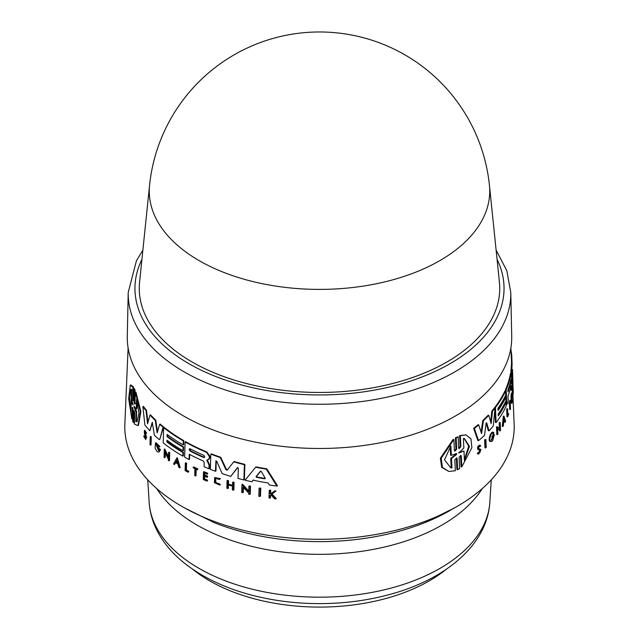 <?xml version="1.0" encoding="UTF-8"?>
<svg xmlns="http://www.w3.org/2000/svg" width="639" height="639" viewBox="0 0 639 639"><rect width="100%" height="100%" fill="white"/><g stroke="black" fill="none" stroke-linecap="round" stroke-linejoin="round"><path stroke-width="0.96" d="M446.262 569.285A155.413 89.724 180 0 1 264.674 601.323A155.413 89.724 180 0 1 192.738 569.277M489.434 185.278L499.426 282.214A180.246 104.061 180 0 1 393.392 383.312A180.246 104.061 180 0 1 192.051 361.978A180.246 104.061 180 0 1 139.574 282.214L149.566 185.278A170.238 98.286 180 0 0 199.12 260.616A170.238 98.286 180 0 0 389.287 280.761A170.238 98.286 180 0 0 489.434 185.278A170.837 170.837 0 0 0 149.566 185.278M183.569 415.973A192.235 110.986 180 0 1 127.281 336.13L128.215 292.454A191.301 110.451 0 0 0 184.232 371.914A191.301 110.451 0 0 0 454.768 371.914A191.301 110.451 0 0 0 510.785 292.454L511.719 336.13A192.235 110.986 180 0 1 394.159 439.768A192.235 110.986 180 0 1 183.569 415.973M155.477 442.987L155.964 442.699L159.966 446.581L159.478 446.869L155.477 442.987L155.117 448.155L156.643 451.014A193.825 111.905 0 0 0 157.657 451.917L159.111 452.037L160.014 449.888A193.657 111.809 180 0 1 157.849 448.035L157.825 448.834A193.689 111.825 0 0 0 159.063 449.896L158.544 450.663L156.02 444.377L158.799 447.068L159.478 446.869M145.349 436.261L145.388 438.554L143.663 436.173L145.708 439.56L146.091 437.587L144.502 432.771L144.67 431.732L146.147 433.522L144.358 430.638L144.406 433.849L145.349 436.261M145.005 432.475L146.595 437.3L145.708 439.56M144.11 436.445L144.622 436.157L144.166 435.878L143.663 436.173M215.503 478.156L215.942 482.677L219.832 484.011L215.455 482.956L215.255 478.276L219.409 479.482L219.928 479.026L214.696 477.509L214.424 482.733L219.84 485.081L219.337 484.298M135.58 403.193C135.212 404.128 134.917 403.544 134.669 401.428L135.061 390.07L134.294 388.488L133.743 388.808L133.208 400.725M448.858 471.454L441.693 467.357L440.375 458.211L453.107 439.424L453.866 439.544L441.198 458.251L442.46 467.436L448.858 471.454L455.351 470.735L454.832 459.832L456.613 457.859L457.117 458.522L457.652 469.737L459.617 468.563L459.098 457.348L460.799 455.351L461.286 456.014L461.789 466.909L471.894 447.659L470.935 438.745L465.991 434.871L460.344 435.718L460.847 446.613L459.153 448.618L458.658 447.963L458.131 436.741L456.15 437.915L456.677 449.137L454.904 451.11L454.385 450.447L453.866 439.544M454.577 450.942L455.926 449.017L455.391 437.795L458.131 436.741M458.834 448.442L460.104 446.501L459.601 435.606L465.991 434.871M461.789 466.909L461.046 466.789L460.543 455.895L461.286 456.014M457.652 469.737L456.901 469.625L456.366 458.403L457.117 458.522M485.656 447.963L484.969 447.851L484.642 440.015A192.81 111.322 0 0 0 485.209 439.464L485.888 439.576A193.489 111.713 180 0 1 485.32 440.119L485.656 447.963A193.825 111.905 0 0 0 486.223 447.412L485.888 439.576M480.017 445.567C477.812 445.535 477.125 446.909 477.972 449.672L480.4 450.303C480.256 452.54 479.625 453.378 478.507 452.827L477.924 453.594L478.571 454.193L480.967 449.536L478.691 448.578C478.747 446.869 479.234 446.174 480.137 446.509L480.712 445.671L479.49 445.071M478.315 448.73L479.593 448.818M478.571 454.201L477.229 453.482L477.812 452.724L478.907 453.203M478.611 453.011L479.713 450.191L479.306 449.816M502.925 426.501L502.27 426.397L503.372 416.069L504.027 416.165L502.925 426.501A193.825 111.905 0 0 0 503.348 425.766L503.732 422.235A193.705 111.833 0 0 0 504.73 420.406L505.289 422.219L504.634 422.115L504.339 421.141M497.485 434.64L496.822 434.536L496.503 426.708L497.158 426.804L497.485 434.64A193.825 111.905 0 0 0 497.917 434.065L497.677 428.386L500.097 429.879L500.137 430.902A193.825 111.905 0 0 0 500.529 430.327L500.201 422.491A193.489 111.713 180 0 1 499.818 423.066L500.041 428.577L497.158 426.804M499.371 428.154L499.163 422.962A192.81 111.322 0 0 0 499.546 422.387L500.201 422.491M500.137 430.902L499.482 430.798L499.442 429.783L497.014 428.29M491.056 440.159L492.765 437.427M492.709 437.292L492.046 437.188L492.014 436.405A192.978 111.418 0 0 0 493.707 434.4L494.37 434.504A193.657 111.809 180 0 1 492.677 436.509L492.709 437.292A193.689 111.825 0 0 0 493.691 436.141L491.367 440.319L493.803 432.587L492.701 432.244M493.803 432.587C492.078 430.359 488.372 439.752 490.52 441.509L489.849 441.405C487.693 439.664 491.415 430.255 493.14 432.483M481.095 432.148L482.772 420.542A191.948 110.819 0 0 0 488.108 415.238L488.779 415.342A192.619 111.21 180 0 1 483.451 420.654L481.574 433.641L478.707 424.871A192.619 111.21 180 0 1 474.362 428.41L478.563 440.614A193.258 111.577 0 0 0 484.53 435.303L486.071 423.577L486.742 422.914L489.019 430.814A193.258 111.577 0 0 0 493.212 426.133L495.041 408.057A192.619 111.21 180 0 1 492.509 411.165L491.135 423.641L488.779 415.342M490.656 421.916L491.838 411.069A191.948 110.819 0 0 0 494.386 407.954L495.041 408.057M489.019 430.814L488.348 430.71L486.063 422.81M478.563 440.614L477.868 440.503L473.659 428.298A191.948 110.819 0 0 0 478.02 424.767L478.707 424.871M498.244 414.863A192.435 111.098 0 0 0 505.377 402.458L506.032 402.562A193.106 111.49 180 0 1 498.284 415.845L498.212 414.072A193.034 111.45 0 0 0 505.96 400.789L505.808 397.25A192.882 111.362 180 0 1 498.061 410.534L497.973 408.321A192.786 111.306 0 0 0 505.721 395.038L505.561 391.06A192.619 111.21 180 0 1 495.457 407.522L496.08 422.579A193.258 111.577 0 0 0 506.176 406.116L506.032 402.562M496.08 422.579L495.425 422.475L494.89 409.655M494.818 408.017L494.794 407.418A191.948 110.819 0 0 0 504.906 390.956L505.561 391.06M498.021 409.551A192.211 110.97 0 0 0 505.161 397.146L505.808 397.25M507.622 416.86L506.967 416.756L506.663 409.303A192.81 111.322 0 0 0 506.919 408.688L507.574 408.792A193.489 111.713 180 0 1 507.318 409.407L507.622 416.86A193.801 111.889 0 0 0 508.628 414.391L508.596 413.649A193.777 111.873 180 0 1 507.853 415.502L507.574 408.792M507.789 413.952A193.098 111.482 0 0 0 507.949 413.553L508.596 413.649M510.313 409.543A193.801 111.889 0 0 0 510.497 408.928L510.218 402.107A193.513 111.721 0 0 0 510.561 400.917L510.537 400.286L509.874 400.19A192.81 111.322 0 0 1 508.948 403.265L508.971 403.888L509.626 403.992A193.513 111.721 0 0 0 510.034 402.722L510.313 409.543L509.658 409.439L509.435 403.96M512.566 390.9C512.478 400.972 511.823 385.924 512.318 385.013L512.989 385.117C512.486 386.036 513.141 401.068 513.245 391.004L512.989 385.117L512.31 385.013M511.919 403.313L511.264 403.209L510.952 395.757A192.81 111.322 0 0 0 511.456 393.033L512.119 393.129A193.489 111.713 180 0 1 511.607 395.861L511.919 403.313A193.801 111.889 0 0 0 512.43 400.581L512.398 399.926A193.777 111.873 180 0 1 512.007 402.083L511.879 399.055A193.649 111.801 0 0 0 512.278 396.899L512.238 395.98A193.609 111.777 180 0 1 511.847 398.145L511.751 395.916L512.238 395.98M506.815 404.703L506.16 404.599L505.545 389.542A191.948 110.819 0 0 0 510.425 373.663L510.657 373L511.32 373.104L511.088 373.759A192.619 111.21 180 0 1 506.192 389.646L506.815 404.703A193.258 111.577 0 0 0 508.213 401.292L507.997 396.012A193.034 111.45 0 0 0 511.08 385.66L511.456 390.197A193.258 111.577 0 0 0 512.055 386.747L511.512 381.651M511.456 390.197L510.793 390.094L510.681 387.402M511 373.048L510.904 370.612A191.948 110.819 0 0 0 511.416 364.126L512.095 364.23A192.619 111.21 180 0 1 511.567 370.716L512.19 385.772A193.258 111.577 0 0 0 512.566 382.25L512.143 372.257L512.758 377.721A193.258 111.577 0 0 0 512.702 374.486L512.494 369.574M259.083 488.284L259.618 487.98A192.794 111.306 0 0 0 260.76 488.188L260.496 496.128L259.953 496.439L260.217 488.5A193.473 111.697 180 0 1 259.083 488.284L258.819 496.223A193.801 111.889 0 0 0 259.953 496.439M185.318 463.035L185.797 462.764A192.81 111.322 0 0 0 186.588 463.195L186.38 469.984A193.098 111.482 0 0 0 188.793 471.286L188.289 472.309L188.313 471.558A193.777 111.873 180 0 1 185.909 470.264L186.109 463.475A193.489 111.713 180 0 1 185.318 463.035L185.094 470.568A193.801 111.889 0 0 0 188.289 472.309M193.234 467.205L193.713 466.925A192.81 111.322 0 0 0 197.866 468.93L197.363 469.841L197.379 469.202A193.489 111.713 180 0 1 193.234 467.205L193.218 467.836A193.513 111.721 0 0 0 194.919 468.675L194.719 475.568A193.801 111.889 0 0 0 195.542 475.975L195.75 469.074A193.513 111.721 0 0 0 197.363 469.841M196.213 469.298L196.021 475.696L195.542 475.975M214.696 477.509L220.415 478.747L219.409 479.482M219.832 484.011L220.327 484.801L219.84 485.081M271.455 494.442L270.545 495.129L270.449 497.805L269.898 498.124L269.985 495.449L270.896 494.762L274.53 498.795A193.801 111.889 0 0 0 275.736 498.963L271.487 494.322L275.465 491.335A193.489 111.713 180 0 1 274.291 491.175L271.024 493.635A193.609 111.777 180 0 1 270.057 493.484L270.153 490.568A193.489 111.713 180 0 1 269.251 490.432L268.995 497.989A193.801 111.889 0 0 0 269.898 498.124M269.251 490.432L269.802 490.113A192.81 111.322 0 0 0 270.712 490.249L270.609 493.164A192.938 111.386 0 0 0 271.471 493.3M274.291 491.175L274.85 490.848A192.81 111.322 0 0 0 276.024 491.008L272.038 494.003L276.296 498.636L275.736 498.963M204.64 476.303L204.56 478.891A193.098 111.49 0 0 0 207.603 480.161L207.1 481.111L207.116 480.44A193.777 111.873 180 0 1 204.081 479.17L204.168 476.103A193.649 111.801 0 0 0 207.212 477.381L207.236 476.454A193.609 111.777 180 0 1 204.2 475.184L204.264 472.94A193.513 111.721 0 0 0 207.308 474.21L207.324 473.579A193.489 111.713 180 0 1 203.49 471.957L203.258 479.49A193.801 111.889 0 0 0 207.1 481.111M203.49 471.957L203.969 471.678A192.81 111.322 0 0 0 207.811 473.299L207.308 474.21M204.736 473.14L204.68 474.905A192.93 111.386 0 0 0 207.723 476.175L207.212 477.381M232.58 482.357L233.083 482.07A192.81 111.322 0 0 0 234.098 482.357L233.858 489.897L233.355 490.193L233.594 482.653A193.489 111.713 180 0 1 232.58 482.357L232.468 485.72A193.633 111.793 180 0 1 227.963 484.362L228.067 481.007A193.489 111.713 180 0 1 227.077 480.696L226.845 488.236A193.801 111.889 0 0 0 227.835 488.539L227.947 484.809A193.649 111.801 0 0 0 232.46 486.167L232.34 489.897A193.801 111.889 0 0 0 233.355 490.193M228.435 484.961L228.331 488.252L227.835 488.539M227.077 480.696L227.572 480.408A192.81 111.322 0 0 0 228.562 480.72L228.458 484.074A192.954 111.402 0 0 0 232.484 485.281M243.443 487.493L243.283 492.413L242.772 492.709L242.956 486.966L248.675 493.068L248.643 494.107A193.801 111.889 0 0 0 249.729 494.346L250.256 494.051L250.512 486.111A192.794 111.306 0 0 1 249.426 485.872L248.898 486.175L248.723 491.75L241.957 484.514L242.477 484.21L249.242 491.447M255.648 467.197L256.183 466.893A191.948 110.819 0 0 0 266.83 468.842L277.446 485.744L276.879 486.063L266.287 469.154A192.619 111.21 180 0 1 255.648 467.197L245.064 480.209A193.258 111.577 0 0 0 251.822 481.75L253.084 480.185A193.186 111.537 0 0 0 268.076 482.956L269.315 484.985A193.258 111.577 0 0 0 276.879 486.063M253.611 479.881L251.822 481.75M189.679 454.473L189.535 459.289L189.064 459.569L189.216 454.225A193.034 111.45 0 0 0 203.202 460.943L204.216 462.46L204.089 466.734A193.258 111.577 0 0 0 208.953 468.762L209.065 465.224L206.852 460.088L209.001 459.249M208.21 459.657L209.28 458.235L209.336 456.502L206.477 452.324A192.619 111.21 180 0 1 185.094 441.94L185.574 441.661A191.948 110.819 0 0 0 206.956 452.045L209.824 456.222L209.768 457.955L208.697 459.377M207.34 459.808L209.544 464.944L209.44 468.475L208.953 468.762M237.74 467.476L230.783 476.367A193.258 111.577 0 0 1 222.148 473.627L216.765 461.294L215.758 461.166L216.254 460.887L215.942 470.983L215.455 471.262L215.926 460.863M220.767 457.308L220.279 457.596A192.619 111.21 180 0 1 210.806 454.089L211.293 453.81A191.948 110.819 0 0 0 220.767 457.308L226.406 469.385L227.748 469.809M233.73 461.853L234.233 461.558A191.948 110.819 0 0 0 244.889 464.377L244.402 479.625L243.89 479.921L244.378 464.681A192.619 111.21 180 0 1 233.73 461.853L227.109 470.216M163.656 427.635L164.135 427.355A191.948 110.819 0 0 0 183.776 440.638L183.657 444.656L183.177 444.936L183.297 440.91A192.619 111.21 180 0 1 163.656 427.635L163.193 442.859A193.258 111.577 0 0 0 182.842 456.134L182.954 452.54A193.106 111.49 180 0 1 166.899 442.02L166.947 440.231A193.034 111.45 0 0 0 183.002 450.751L183.113 447.172A192.882 111.362 180 0 1 167.059 436.653L167.122 434.416A192.786 111.306 0 0 0 183.177 444.936M167.586 434.76L167.538 436.373A192.211 110.97 0 0 0 183.593 446.893L183.481 450.471L183.002 450.751M167.41 440.575L167.378 441.741A192.435 111.098 0 0 0 183.433 452.26L183.321 455.855L182.842 456.134M128.112 347.912L124.853 424.112A194.711 112.416 0 0 0 181.819 506.376A194.711 112.416 0 0 0 396.228 530.21A194.711 112.416 0 0 0 514.147 424.112L512.877 394.367M146.507 410.286L146.004 410.581A192.619 111.21 180 0 1 142.872 406.644L143.384 406.348A191.948 110.819 0 0 0 146.507 410.286L147.952 422.427M155.756 420.095L155.261 420.382A192.619 111.21 180 0 1 149.965 415.062L150.461 414.775A191.948 110.819 0 0 0 155.756 420.095L157.482 431.716M159.662 424.336L160.149 424.048A191.948 110.819 0 0 0 163.544 426.876L159.782 439.36L163.065 427.156A192.619 111.21 180 0 1 159.662 424.336L157.13 432.915L155.261 420.382M152.561 422.427L149.885 430.718L152.154 422.571M156.283 444.289L158.488 450.463M157.849 448.035L158.344 447.755A192.978 111.418 0 0 0 160.493 449.608L159.111 452.037M165.325 452.907L165.189 457.404L164.71 457.684L164.878 451.949L168.369 459.345L168.337 460.376A193.825 111.905 0 0 0 169.008 460.863L169.495 460.583L169.726 452.66A192.81 111.322 0 0 1 169.055 452.18L168.576 452.46L168.408 458.027L164.295 449.257L164.774 448.977L168.44 456.821M176.827 458.019L177.307 457.748L180.19 467.58L179.711 467.852L176.827 458.019L173.552 463.97A193.825 111.905 0 0 0 174.431 464.553L175.549 462.516A193.705 111.833 0 0 0 177.802 463.938L178.792 467.301A193.825 111.905 0 0 0 179.711 467.852M176.029 462.245L174.431 464.553M144.358 430.638L144.861 430.343L146.65 433.234L146.147 433.522M150.237 436.677L150.74 436.389A192.81 111.322 0 0 0 151.275 436.956L151.036 444.88L150.532 445.167L150.78 437.244A193.489 111.713 180 0 1 150.237 436.677L149.997 444.608A193.825 111.905 0 0 0 150.532 445.167M132.76 407.554L132.377 418.593L131.826 418.912L132.353 407.315M130.26 385.237L130.843 384.91L133.471 387.002L133.088 398.041L132.529 398.361L132.912 387.322L130.26 385.237L128.671 398.728L131.826 418.912M135.412 392.474L135.947 392.154L140.868 411.548L138.495 425.262L137.968 425.566L140.356 411.899L135.412 392.474L134.877 404.072M134.35 410.933L133.966 422.291L133.423 422.603L133.966 410.685M479.993 449.92L480.4 450.303M477.229 453.482L477.924 453.594M455.711 453.498L455.759 454.401L450.727 458.339L451.182 467.804L451.957 467.924L450.743 467.828L444.52 459.816L450.886 445.87L451.35 455.335L456.701 453.562M451.35 455.335L450.575 455.216L450.168 446.717M458.554 452.739L463.978 451.03L459.074 452.899M458.922 452.795L463.842 447.979L463.403 438.482L464.441 438.554L469.449 446.389L464.417 460.527L463.978 451.03M455.391 437.795L456.15 437.915M456.47 453.61L456.51 454.513L451.501 458.459L451.957 467.924M450.727 458.339L451.501 458.459M464.369 459.457L468.73 446.166L464.21 438.546M459.601 435.606L460.344 435.718M484.642 440.015L485.32 440.119M479.849 446.254L479.442 446.397M480.712 445.671C478.507 445.647 477.82 447.012 478.667 449.776M505.289 422.219A193.825 111.905 0 0 0 505.665 421.476L504.027 416.165M503.979 419.991L504.634 420.095A193.689 111.825 180 0 1 503.796 421.636L504.123 418.457L504.634 420.095M499.163 422.962L499.818 423.066M499.442 429.783L500.097 429.879M492.014 436.405L492.677 436.509M492.653 433.849L493.324 433.953M490.52 441.509L491.942 441.429A193.825 111.905 0 0 0 492.781 440.471L494.37 434.504M491.838 411.069L492.509 411.165M482.772 420.542L483.451 420.654M473.659 428.298L474.362 428.41M494.794 407.418L495.457 407.522M506.663 409.303L507.318 409.407M512.398 394.287L513.069 394.391L513.245 391.004M511.751 395.916A193.513 111.721 0 0 0 512.143 393.76L512.119 393.129M510.952 395.757L511.607 395.861M512.454 379.622L512.925 379.694L512.909 387.098M512.43 378.975L512.893 379.047A193.489 111.713 180 0 1 512.925 379.694M510.888 379.694L510.976 381.906A192.882 111.362 180 0 1 508.093 391.835L507.997 389.622A192.794 111.306 0 0 0 510.888 379.694L510.992 379.446M511.48 381.579L511.551 374.614C511.464 372.96 511.312 372.673 511.088 373.759L510.425 373.663M505.545 389.542L506.192 389.646M511.208 355.292L511.751 355.372L512.095 364.23M510.984 350.236A192.619 111.21 180 0 1 511.751 355.372M512.47 369.366L512.518 370.324M510.904 370.612L511.567 370.716M508.948 403.265L509.602 403.361L509.626 403.992M510.537 400.286A193.489 111.713 180 0 1 509.602 403.361M511.919 399.846L512.398 399.926M512.734 377.713L512.79 379.031M507.781 390.796A192.211 110.97 0 0 0 509.73 384.358M130.931 411.812L129.421 397.53L130.835 389.391L131.714 389.478L131.378 399.063L133.056 404.136L133.024 405.054L131.267 402.227L130.931 411.812M131.139 389.295L131.027 409.072M134.989 407.682L136.65 411.82L136.115 412.131L134.11 407.267L134.142 406.364L136.219 409.048L136.538 399.431L139.03 413.265L137.01 421.636L135.803 421.74L136.115 412.131M137.01 401.044L136.754 408.736L136.219 409.048M135.061 390.07L134.51 390.381L133.743 388.808M135.037 403.505C134.669 404.439 134.366 403.856 134.126 401.739L134.51 390.381M133.359 400.174C133.016 401.084 132.744 400.485 132.529 398.361M133.471 387.002L132.912 387.322M132.656 407.61L132.201 407.874C132.529 406.955 132.808 407.554 133.032 409.671L132.648 421.037L133.423 422.603M131.267 402.227L131.834 401.899L132.624 403.057M136.65 411.82L136.331 421.436L135.803 421.74M136.331 421.436L137.249 421.46M134.294 410.965L133.807 411.252C134.158 410.318 134.462 410.901 134.717 413.018L134.35 424.048L137.968 425.566M260.76 488.188L260.217 488.5M151.275 436.956L150.78 437.244M186.588 463.195L186.109 463.475M186.38 469.984L185.909 470.264M188.793 471.286L188.313 471.558M197.866 468.93L197.379 469.202M220.415 478.747L219.928 479.026M270.609 493.164L270.057 493.484M270.712 490.249L270.153 490.568M270.545 495.129L269.985 495.449M272.038 494.003L271.487 494.322M276.024 491.008L275.465 491.335M207.811 473.299L207.324 473.579M207.603 480.161L207.116 480.44M204.56 478.891L204.081 479.17M207.723 476.175L207.236 476.454M204.68 474.905L204.2 475.184M234.098 482.357L233.594 482.653M228.562 480.72L228.067 481.007M228.458 484.074L227.963 484.362M176.763 460.336L177.642 463.371A193.689 111.825 180 0 1 175.741 462.173L176.763 460.336M177.235 460.064L176.22 461.901A193.01 111.434 0 0 0 177.434 462.668M176.22 461.901L175.741 462.173M169.726 452.66L169.247 452.939A193.489 111.713 180 0 1 168.576 452.46M169.008 460.863L169.247 452.939M164.295 449.257L164.055 457.181A193.825 111.905 0 0 0 164.71 457.684M250.512 486.111L249.993 486.415A193.473 111.697 180 0 1 248.898 486.175M241.957 484.514L241.71 492.445A193.801 111.889 0 0 0 242.772 492.709M249.729 494.346L249.993 486.415M160.493 449.608L160.014 449.888M266.83 468.842L266.287 469.154M260.512 471.247L261.335 471.598L265.225 478.204L264.65 478.811A193.034 111.45 180 0 1 256.574 477.317L256.071 476.51L260.369 471.302M265.225 478.204L264.65 478.811L265.193 478.491A192.355 111.058 0 0 1 257.102 477.006L256.574 477.317M260.792 471.087L256.598 476.207L257.102 477.006M183.776 440.638L183.297 440.91M183.433 452.26L182.954 452.54M167.378 441.741L166.899 442.02M167.538 436.373L167.059 436.653M183.593 446.893L183.113 447.172M185.094 441.94L184.647 457.157A193.258 111.577 0 0 0 189.064 459.569M203.673 455.256C205.055 456.605 205.031 457.348 203.609 457.492A192.882 111.362 180 0 1 190.15 451.078C188.888 449.664 188.912 448.913 190.222 448.842A192.794 111.306 0 0 0 203.673 455.256M204.384 457.492L203.609 457.492L204.089 457.212A192.211 110.97 0 0 1 190.63 450.807L190.15 451.078M189.503 448.802L190.222 448.842M209.544 464.944L209.065 465.224M207.531 460.895L207.052 461.174M209.768 457.955L209.28 458.235M189.783 448.73L190.63 450.807M163.544 426.876L163.065 427.156M149.965 415.062L147.585 423.801L146.004 410.581M152.306 422.579L154.366 435.207A193.258 111.577 0 0 0 159.295 439.64M142.872 406.644L144.909 425.079A193.258 111.577 0 0 0 149.885 430.718M244.889 464.377L244.378 464.681M227.244 470.096L225.91 469.673L220.279 457.596M210.806 454.089L210.343 469.314A193.258 111.577 0 0 0 215.455 471.262M230.783 476.367L237.341 467.676M237.492 467.62L238.331 468.307L238.012 478.411A193.258 111.577 0 0 0 243.89 479.921M149.175 502.43C149.877 512.694 152.737 522.534 157.745 531.944C164.175 543.885 173.385 554.532 185.374 563.894C206.956 580.492 233.978 592.034 266.439 598.503C283.54 601.874 301.081 603.575 319.069 603.615C345.204 603.615 370.061 600.197 393.632 593.367C447.332 577.968 487.182 543.981 489.825 502.43A170.437 98.406 180 0 1 369.638 592.832A170.437 98.406 180 0 1 182.211 557.096A170.437 98.406 180 0 1 149.175 502.43L147.729 479.817M482.325 488.531A173.297 100.051 180 0 1 442.036 525.026A173.297 100.051 180 0 1 179.91 513.572A173.297 100.051 180 0 1 156.675 488.531M450.311 510.345A184.998 106.809 180 0 1 424.959 522.574A184.998 106.809 180 0 1 214.041 522.574L184.575 507.933M497.07 259.378A184.543 106.545 180 0 1 449.992 363.735A184.543 106.545 180 0 1 226.11 380.293A184.543 106.545 180 0 1 141.93 259.378M145.221 433.258L144.71 433.554M455.926 449.017L456.677 449.129M455.759 454.401L456.51 454.513M460.104 446.501L460.847 446.613M477.972 449.672L478.611 449.768M510.401 381.818L510.976 381.906M134.533 407.019L134.11 407.267M134.669 401.428L134.126 401.739M146.131 435.542L145.62 435.838M256.598 476.207L256.071 476.51M206.956 452.045L206.477 452.324M209.824 456.222L209.336 456.502M226.406 469.385L225.91 469.673M454.425 507.933L424.959 522.574M142.888 250.081L136.419 260.8L128.215 292.454M510.888 347.912L511.583 364.15M512.422 383.815L512.478 385.037M496.112 250.081L506.823 270.72L510.785 292.454M489.825 502.43L491.271 479.817"/></g></svg>
